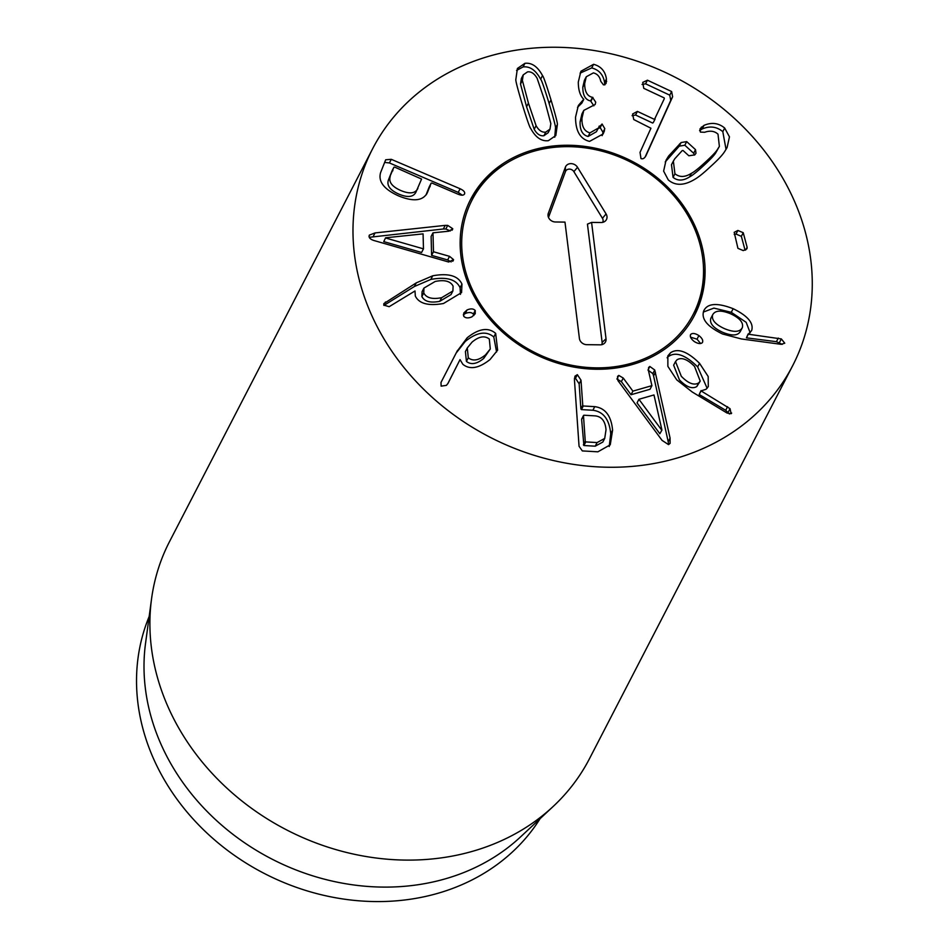 <?xml version="1.0" encoding="UTF-8"?>
<svg xmlns="http://www.w3.org/2000/svg" width="949" height="949" viewBox="0 0 949 949"><rect width="100%" height="100%" fill="white"/><g stroke="black" fill="none" stroke-linecap="round" stroke-linejoin="round"><path stroke-width="1.42" d="M711.181 317.678L712.675 314.783C711.299 319.777 715.249 324.404 724.514 328.662C733.909 332.518 739.84 332.197 742.308 327.666C743.696 322.707 739.781 318.069 730.576 313.763C721.121 309.955 715.155 310.299 712.675 314.783L710.801 318.401C709.437 323.395 713.375 328.022 722.64 332.28C732.047 336.136 737.978 335.804 740.434 331.284L741.928 328.401M742.308 327.666L740.434 331.284M703.731 310.892C707.325 303.229 717.136 302.506 733.162 308.698C747.765 315.851 753.921 323.146 751.644 330.572L748.298 334.214L781.335 338.923L784.764 343.206L781.11 344.321L741.454 338.971L722.533 333.989C707.278 326.61 701.014 318.911 703.731 310.892L704.063 310.193M782.237 344.38L776.424 341.687L746.424 337.832L748.12 333.989M778.299 338.069L776.424 341.687M748.298 334.214L746.424 337.832M733.162 308.698L731.288 312.316L713.897 308.105L703.351 312.067M750.173 332.779L746.175 322.328L731.288 312.316M690.54 334.689L690.706 334.416C692.426 332.874 695.154 333.265 698.891 335.566C702.236 338.247 703.387 340.596 702.367 342.625C700.623 344.143 697.918 343.775 694.253 341.521C690.836 338.805 689.662 336.432 690.706 334.416L690.421 334.973M698.891 335.566L697.017 339.184L690.564 337.144M700.647 343.514L697.017 339.184M659.852 433.74L661.939 430.063L653.98 394.95L638.926 399.28L637.052 402.898L659.852 433.74L661.939 430.063M638.926 399.28L661.726 430.134M670.077 438.094L670.124 443.325L668.523 444.607L662.07 440.395L617.941 380.596L617.538 376.409L618.784 375.413L623.244 378.034L632.9 391.13L651.904 385.65L648.499 370.762L648.606 367.465L649.84 366.468L654.727 370.003L670.077 438.094L668.203 441.712L653.576 375.887L652.853 373.621L647.965 370.074M668.654 444.559L668.203 441.712M655.439 372.269L653.576 375.887M651.904 385.65L650.041 389.268L631.026 394.737L621.37 381.652L616.909 379.019M632.9 391.13L631.026 394.737M468.296 357.797L466.422 361.415C471.095 365.08 476.861 364.084 483.717 358.414L490.277 348.971L489.328 339.054C484.607 335.377 478.854 336.409 472.033 342.15L467.276 347.963L468.296 357.797C472.97 361.474 478.735 360.466 485.58 354.796L483.717 358.414M485.58 354.796L490.277 348.971M467.276 347.963L465.413 351.581L466.422 361.415M457.027 351.403L467.157 337.797C478.747 328.52 488.249 327.049 495.675 333.396L497.62 350.157L490.04 359.541C478.854 368.378 469.791 369.956 462.839 364.286L460.028 359.612L448.094 383.206L446.41 385.365L441.131 386.136L440.988 382.459L457.525 350.383M467.157 337.797L465.283 341.415L456.22 352.969M447.809 383.669L460.028 359.612M495.675 333.396L493.8 337.014C486.374 330.667 476.873 332.138 465.283 341.415M496.576 351.972L493.8 337.014M467.05 309.955C470.728 308.413 473.456 308.591 475.224 310.501L475.224 313.751L471.867 316.883C468.248 318.389 465.556 318.2 463.753 316.302L463.753 313.051L467.05 309.955L465.176 313.573L463.302 314.878M475.224 310.501L473.349 314.107C471.582 312.209 468.865 312.031 465.176 313.573M473.812 315.531L473.349 314.107M385.602 237.784L383.74 241.615L421.593 252.47L423.468 248.852L423.076 233.869L385.602 237.784L383.74 241.615M385.614 237.997L423.468 248.852M445.211 225.376L447.703 225.388L452.756 228.709L448.889 231.188L432.993 232.825L433.479 251.758L449.541 256.337L453.551 259.623L448.652 262.007L375.27 240.892C371.237 239.86 369.161 238.329 369.054 236.301L369.315 235.127L375.057 232.92L445.211 225.376L443.349 228.994L369.268 237.309M450.36 230.951L445.828 229.006L443.349 228.994M375.057 232.92L373.194 236.538M452.709 261.26L453.349 260.536M451.178 261.912L447.667 259.955L431.605 255.376L431.119 236.443L432.993 232.825M433.479 251.758L431.605 255.376M451.949 230.263L452.566 229.563M421.57 179.064L394.76 167.131L393.918 167.238L388.366 180.144C386.623 185.589 390.158 190.263 398.971 194.165C407.88 197.843 413.562 197.107 416.018 191.971L421.57 179.064M394.76 167.131L393.918 167.238L392.056 170.856L392.886 170.749L392.056 170.856L388.366 180.144M390.229 176.526C388.485 181.971 392.02 186.645 400.846 190.547C409.754 194.225 415.425 193.501 417.88 188.353M462.246 195.174L458.237 192.374L389.41 162.943L384.63 162.433M464.393 194.201L464.583 193.833C463.764 195.506 461.558 195.624 457.964 194.154L431.985 183.05L431.143 183.157L427.406 192.576C423.171 200.868 413.598 201.995 398.699 195.957C384.025 189.337 377.999 181.544 380.608 172.564L385.685 159.776L391.285 159.325L460.111 188.756C463.634 190.393 465.129 192.078 464.583 193.833L464.5 194.023M426.991 193.466L426.516 194.296M425.971 195.091L429.28 186.763L430.111 186.668L429.28 186.763L431.143 183.157L431.985 183.05M423.752 292.921L421.878 296.539C424.464 301.557 430.431 303.146 439.778 301.308L451.024 294.593L452.898 290.975L453.1 286.159C450.478 281.118 444.5 279.564 435.152 281.485L423.942 288.081L423.752 292.921C426.338 297.95 432.305 299.54 441.653 297.689L439.778 301.308M441.653 297.689L452.898 290.975M423.942 288.081L422.08 291.699L421.878 296.539M416.267 282.873L432.708 275.803C448.355 272.944 458.106 275.72 461.961 284.107L461.582 292.577L443.491 303.502C428.45 306.171 419.067 303.68 415.318 296.041L415.01 290.963L389.161 306.681L383.776 305.115L383.871 303.597L416.267 282.873L414.405 286.491L383.918 305.412M432.708 275.803L430.846 279.421L414.405 286.491M385.472 301.984L383.811 305.198M461.961 284.107L460.087 287.725C456.232 279.338 446.481 276.562 430.846 279.421M460.455 294.368L460.087 287.725M583.932 415.223L581.618 419.47L583.908 445.532L595.213 446.184L602.84 442.032L604.715 438.426L606.02 429.79C605.296 421.226 601.702 416.587 595.237 415.876L583.932 415.223L583.493 415.852L585.248 441.226L585.782 441.914L597.087 442.566L595.213 446.184M597.087 442.566L604.715 438.426M594.75 406.647C605.308 408.034 611.251 415.876 612.591 430.17L610.254 444.808L597.882 451.819L582.33 450.917L579.056 446.279L574.442 379.837L574.975 376.16L577.36 374.665L581.013 380.217L582.757 405.294L583.279 405.982L594.75 406.647L592.876 410.253L581.417 409.6L580.883 408.912L579.151 383.823L575.485 378.283L574.43 378.449M612.591 430.17L610.729 433.788C609.388 419.494 603.434 411.652 592.876 410.253M609.222 446.528L610.729 433.788M698.678 382.922L696.803 386.54L700.22 381.107L694.538 366.421C687.479 359.28 681.655 357.061 677.052 359.754L675.522 361.557L681.299 376.279C688.286 383.443 694.075 385.65 698.678 382.922L700.22 381.107M675.522 361.557L673.648 365.175L679.437 379.897C686.412 387.05 692.201 389.268 696.803 386.54M670.528 352.767C677.776 347.892 687.444 351.403 699.532 363.301L708.179 376.492L708.286 386.611L706.068 389.268L701.062 390.893L730.03 408.687L731.133 413.681L727.112 413.076L692.201 391.973L676.756 379.873L667.871 366.35L667.847 355.899L670.528 352.767L667.123 357.82M731.667 413.076L731.133 413.681M729.437 413.989L725.712 410.312L699.199 394.499L701.014 390.62M727.575 406.694L725.712 410.312M701.062 390.893L699.199 394.499M699.532 363.301L697.657 366.907C685.569 355.021 675.902 351.51 668.654 356.373M707.135 388.283L697.657 366.907M747.136 247.309L746.97 248.757L743.269 250.595L737.931 248.341L734.194 232.327L737.883 230.453L743.233 232.719L747.136 247.309L745.807 249.872M745.072 250.204L741.359 236.337L736.021 234.071L734.229 234.474M743.233 232.719L741.359 236.337M695.51 149.645L695.985 153.311L694.704 154.924L688.844 155.778L683.043 150.5L682.201 150.606L674.775 158.768L673.363 161.105L674.941 173.762C679.591 177.475 685.095 177.321 691.453 173.287C694.134 171.947 698.808 168.222 705.439 162.077C712.118 155.98 716.175 151.698 717.61 149.23L719.378 146.383L718.002 134.165C714.538 131.009 710.089 130.381 704.656 132.279L700.409 132.101L700.042 128.803L703.992 125.375C711.643 122.101 718.535 122.979 724.68 128.032L729.461 136.87L727.064 147.605L724.621 151.626C722.284 155.28 717.551 160.286 710.457 166.644C703.517 173.192 698.049 177.558 694.063 179.729C683.707 185.743 675.107 185.802 668.262 179.895L663.624 171.105L666.044 160.203L668.594 156.051L681.109 142.54L686.696 141.615L695.51 149.645L693.648 153.263L684.822 145.221L679.247 146.158L665.202 161.994M724.68 128.032L722.806 131.638C716.673 126.597 709.769 125.719 702.118 128.993L699.591 130.654M726.044 149.432L722.806 131.638M703.992 125.375L702.118 128.993M717.61 149.23L715.748 152.836C714.3 155.304 710.243 159.598 703.565 165.695C696.934 171.828 692.272 175.565 689.579 176.894C683.221 180.939 677.728 181.093 673.066 177.368L671.489 164.723L673.363 161.105M719.378 146.383L715.748 152.836M691.453 173.287L689.579 176.894M674.941 173.762L673.066 177.368M694.538 155.067L693.648 153.263M645.106 157.071L670.741 100.392L669.757 95.161L645.581 83.809L642.046 84.461M645.617 156.324L646.174 155.256C644.656 158.281 642.924 159.373 640.966 158.53L640.029 152.374L650.943 128.234L633.742 119.538L632.615 113.999L637.42 111.401L654.49 119.408L664.312 98.672L664.205 97.913L643.766 88.328L642.746 82.397L647.443 80.202L671.631 91.543L672.616 96.774L645.901 155.814M647.443 80.202L645.581 83.809M653.256 122.623L652.615 123.026L635.545 115.019L632.081 115.683M637.42 111.401L635.545 115.019M604.489 130.665L603.137 133.939L589.543 141.389C580.171 139.076 575.509 130.974 575.557 117.095L578.332 105.517L583.742 99.254C580.136 95.778 578.321 90.036 578.297 82.053L580.918 71.246L593.588 64.307C600.931 66.264 605.213 71.139 606.435 78.945L606.067 83.476L603.469 84.9L600.741 81.27C599.839 76.679 597.396 73.88 593.398 72.895L586.268 76.75L584.691 83.5C584.631 91.638 587.229 96.252 592.496 97.344L595.723 102.148L595.165 104.497L583.789 110.392L581.974 118.174C581.666 126.537 584.335 131.436 589.981 132.848L598.333 128.079L602.069 124.011L604.821 128.684L602.615 134.284L602.959 132.291L600.195 127.629L598.048 128.625M602.069 124.011L600.195 127.629M598.938 126.739L599.27 126.039M589.981 132.848L588.107 136.466C582.461 135.043 579.792 130.155 580.112 121.792L581.927 113.999L583.789 110.392M598.333 128.079L596.458 131.697L588.107 136.466M593.86 105.814L590.622 100.962C585.367 99.87 582.769 95.256 582.828 87.118L584.394 80.368L586.268 76.75M592.496 97.344L590.622 100.962M584.691 83.5L582.828 87.118M606.648 81.317L604.869 84.746M606.435 78.945L604.572 82.563C603.35 74.757 599.056 69.882 591.713 67.925L580.076 73.144M604.774 84.935L604.572 82.563M593.588 64.307L591.713 67.925M583.73 99.467L581.856 103.085L577.514 107.308M602.129 135.66L602.615 134.284M544.75 100.808L537.134 78.328C534.37 73.536 531.167 71.389 527.537 71.887L523.219 74.876L522.377 80.428L528.439 103.133L536.078 125.695C538.818 130.476 542.045 132.623 545.758 132.113L549.993 129.135L550.835 123.584L544.75 100.808M523.219 74.876L521.357 78.494L520.515 84.046L526.576 106.751L534.204 129.301C536.944 134.094 540.171 136.241 543.896 135.731L548.131 132.753L549.993 129.135M551.013 99.918C555.651 115.493 557.763 123.726 557.36 124.627L555.817 135.541L548.356 140.689C541.428 141.496 535.544 137.415 530.693 128.435C529.803 127.724 526.968 119.586 522.187 104.034C517.573 88.53 515.461 80.321 515.853 79.396L517.407 68.47L524.939 63.322C531.796 62.515 537.656 66.608 542.52 75.588C543.421 76.323 546.256 84.437 551.013 99.918L549.139 103.524C544.382 88.055 541.547 79.941 540.645 79.194C535.782 70.214 529.922 66.133 523.065 66.928L516.588 70.44M554.75 137.202L555.485 128.234C555.9 127.344 553.777 119.111 549.139 103.524M680.113 457.133A236.372 202.398 -152.7 0 1 422.02 387.643A236.372 202.398 -152.7 0 1 372.649 148.696A236.372 202.398 -152.7 0 1 675.569 77.462A236.372 202.398 -152.7 0 1 792.605 365.804A236.372 202.398 -152.7 0 1 680.113 457.133M530.633 150.654A126.063 107.949 -152.7 0 1 668.274 187.712A126.063 107.949 -152.7 0 1 694.609 315.151A126.063 107.949 -152.7 0 1 533.053 353.147A126.063 107.949 -152.7 0 1 470.633 199.361A126.063 107.949 -152.7 0 1 530.633 150.654M540.123 818.631A220.619 188.91 -152.7 0 1 441.854 892.119A220.619 188.91 -152.7 0 1 206.55 832.688A220.619 188.91 -152.7 0 1 149.171 616.518M553.172 806.46L520.396 837.042A220.619 188.91 -152.7 0 1 271.58 858.904A220.619 188.91 -152.7 0 1 145.553 643.256L151.555 598.831A236.372 202.398 27.3 0 0 244.949 803.376A236.372 202.398 27.3 0 0 477.027 849.972A236.372 202.398 27.3 0 0 553.172 806.46A236.372 202.398 27.3 0 0 589.507 758.642L792.605 365.804M372.649 148.696L169.563 541.535A236.372 202.398 27.3 0 0 151.555 598.831M693.897 316.503A126.063 107.949 27.3 0 0 703.577 269.243L703.434 266.42A124.485 106.596 27.3 0 0 631.571 162.564A124.485 106.596 27.3 0 0 505.295 163.975A124.485 106.596 27.3 0 0 471.416 287.535A124.485 106.596 27.3 0 0 596.352 367.856A124.485 106.596 27.3 0 0 703.434 266.42M505.295 163.975L502.911 165.506A126.063 107.949 27.3 0 0 469.945 200.725M564.975 222.102L555.462 221.983A6.892 5.908 -152.7 0 1 548.012 215.352A6.892 5.908 -152.7 0 1 548.332 213.264L565.39 167.154A6.892 5.908 -152.7 0 1 571.001 163.631A6.892 5.908 -152.7 0 1 577.514 167.297L606.079 213.94A6.892 5.908 -152.7 0 1 604.62 221.556A6.892 5.908 -152.7 0 1 601.097 222.517L591.583 222.41L606.031 338.793A6.892 5.908 -152.7 0 1 603.659 343.882A6.892 5.908 -152.7 0 1 600.136 344.831L586.826 344.677A6.892 5.908 -152.7 0 1 579.412 338.473L564.975 222.102M601.666 344.689A4.781 4.093 27.3 0 0 602.129 342.375L587.443 224.13L591.583 222.41M602.627 222.374A4.781 4.093 27.3 0 0 602.449 218.306L573.884 171.662A4.781 4.093 27.3 0 0 569.364 169.112A4.781 4.093 27.3 0 0 565.474 171.567L548.498 217.44M781.335 338.923L779.461 342.542M654.727 370.003L652.853 373.621M649.84 366.468L648.286 369.446M623.244 378.034L621.37 381.652M618.784 375.413L617.253 378.354M447.703 225.388L445.828 229.006M449.541 256.337L447.667 259.955M460.111 188.756L458.237 192.374M391.285 159.325L389.41 162.943M585.248 441.226L583.386 444.844M585.782 441.914L583.908 445.532M583.279 405.982L581.417 409.6M582.757 405.294L580.883 408.912M581.013 380.217L579.151 383.823M577.36 374.665L575.485 378.283M730.03 408.687L728.156 412.305M737.883 230.453L736.021 234.071M701.453 127.036L699.638 130.559M686.696 141.615L684.822 145.221M681.109 142.54L679.247 146.158M679.579 143.951L677.705 147.57M668.594 156.051L666.72 159.657M672.616 96.774L670.741 100.392M671.631 91.543L669.757 95.161M604.821 128.684L602.959 132.291M581.974 118.174L580.112 121.792M592.888 97.403L591.025 101.021M522.377 80.428L520.515 84.046M528.439 103.133L526.576 106.751M536.078 125.695L534.204 129.301M545.758 132.113L543.896 135.731M557.36 124.627L555.485 128.234M542.52 75.588L540.645 79.194M524.939 63.322L523.065 66.928M606.031 338.793L602.129 342.375M606.079 213.94L602.449 218.306M577.514 167.297L573.884 171.662M565.39 167.154L565.474 171.567M548.332 213.264L548.403 217.191M392.067 170.808L393.942 167.19M431.166 183.11L429.292 186.728M581.678 419.019L583.552 415.413M655.083 119.088L653.209 122.706"/></g></svg>
